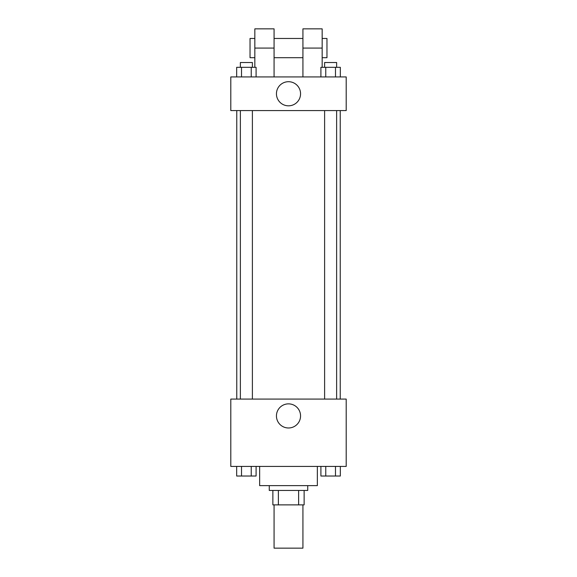 <?xml version="1.0" encoding="UTF-8"?>
<svg xmlns="http://www.w3.org/2000/svg" width="577" height="577" viewBox="0 0 577 577"><rect width="100%" height="100%" fill="white"/><g stroke="black" fill="none" stroke-linecap="round" stroke-linejoin="round"><path stroke-width="0.87" d="M274.075 504.875L274.075 548.15L302.925 548.15L302.925 504.875M298.619 490.45L298.619 504.875L272.871 504.875L272.871 490.45M298.619 504.875L304.129 504.875L304.129 490.45L304.129 504.875M307.736 485.639L307.736 490.45L269.264 490.45L269.264 485.639M278.381 490.45L278.381 504.875M259.65 466.411L259.65 485.639L317.35 485.639L317.35 466.411M346.2 466.411L230.8 466.411L230.8 399.089L346.2 399.089L346.2 466.411M300.559 415.923A12.059 12.059 0 0 1 282.47 426.367A12.059 12.059 0 0 1 282.47 405.48A12.059 12.059 0 0 1 300.559 415.923M340.235 110.589L340.235 399.089M324.613 399.089L324.613 110.589M252.387 110.589L252.387 399.089M346.2 110.589L230.8 110.589L230.8 76.936L346.2 76.936L346.2 110.589L230.8 110.589M340.336 466.411L340.336 476.025L320.906 476.025L320.906 466.411M335.482 466.411L335.482 476.025M325.76 466.411L325.76 476.025M336.629 476.025L324.613 476.025M256.094 466.411L256.094 476.025L236.664 476.025L236.664 466.411M251.24 466.411L251.24 476.025M241.518 466.411L241.518 476.025M252.387 476.025L240.371 476.025M340.336 76.936L340.336 67.314L320.906 67.314L320.906 76.936M335.482 67.314L335.482 76.936M325.76 67.314L325.76 76.936M324.613 67.314L324.613 62.511L336.629 62.511L336.629 67.314M256.094 76.936L256.094 67.314L236.664 67.314L236.664 76.936M251.24 67.314L251.24 76.936M241.518 67.314L241.518 76.936M240.371 67.314L240.371 62.511L252.387 62.511L252.387 67.314M276.441 93.762A12.059 12.059 0 0 1 294.53 83.319A12.059 12.059 0 0 1 294.53 104.206A12.059 12.059 0 0 1 276.441 93.762M302.925 76.936L302.925 48.086L322.161 48.086L322.161 28.85L302.925 28.85L302.925 48.086M302.925 38.464L274.075 38.464M254.839 67.314L254.839 48.086L274.075 48.086L274.075 76.936M274.075 48.086L274.075 28.85L254.839 28.85L254.839 48.086M322.161 67.314L322.161 48.086M322.161 57.7L326.964 57.7L326.964 38.464L322.161 38.464M254.839 38.464L250.036 38.464L250.036 57.7L254.839 57.7M236.765 110.589L236.765 399.089M336.629 399.089L336.629 110.589M240.371 110.589L240.371 399.089M302.925 57.7L274.075 57.7"/></g></svg>
